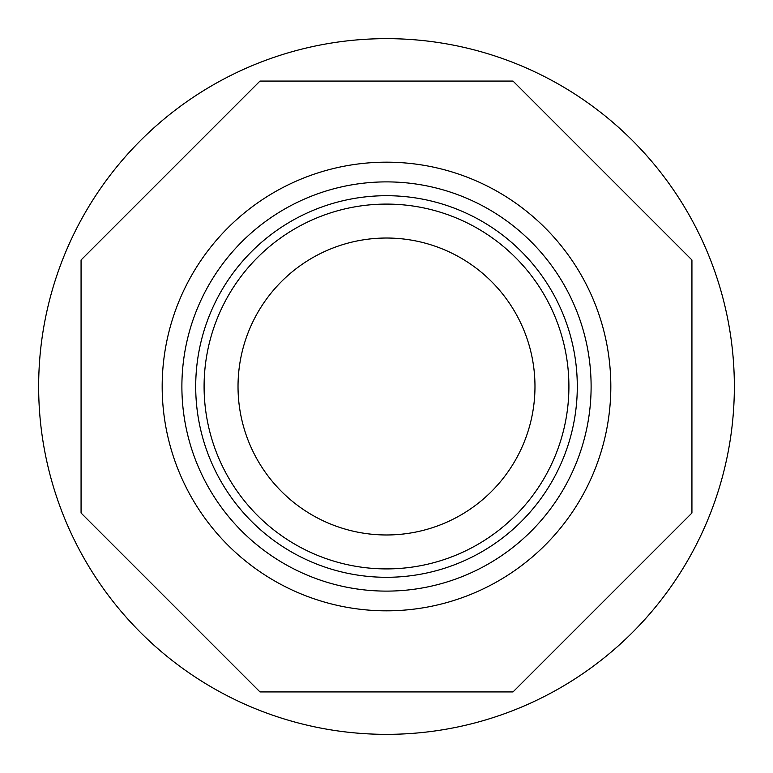 <?xml version="1.0" encoding="UTF-8"?>
<svg xmlns="http://www.w3.org/2000/svg" width="773" height="773" viewBox="0 0 773 773"><rect width="100%" height="100%" fill="white"/><g stroke="black" fill="none" stroke-linecap="round" stroke-linejoin="round"><path stroke-width="1.16" d="M610.825 386.5A224.325 224.325 0 0 1 386.5 610.825A224.325 224.325 0 0 1 162.175 386.5A224.325 224.325 0 0 1 386.5 162.175A224.325 224.325 0 0 1 610.825 386.5M238.026 386.5A148.474 148.474 0 0 0 386.5 534.974A148.474 148.474 0 0 0 534.974 386.5A148.474 148.474 0 0 0 386.5 238.026A148.474 148.474 0 0 0 238.026 386.5M386.5 568.909A182.409 182.409 0 0 0 568.909 386.5A182.409 182.409 0 0 0 386.5 204.091A182.409 182.409 0 0 0 204.091 386.5A182.409 182.409 0 0 0 386.5 568.909M386.5 181.887A204.613 204.613 0 0 0 181.887 386.5A204.613 204.613 0 0 0 386.5 591.113A204.613 204.613 0 0 0 591.113 386.5A204.613 204.613 0 0 0 386.5 181.887M386.5 195.704A190.796 190.796 0 0 1 577.296 386.5A190.796 190.796 0 0 1 386.5 577.296A190.796 190.796 0 0 1 195.704 386.5A190.796 190.796 0 0 1 386.5 195.704M513.011 81.068L691.932 259.989L691.932 513.011L513.011 691.932L259.989 691.932L81.068 513.011L81.068 259.989L259.989 81.068L513.011 81.068M38.65 386.5A347.85 347.85 0 0 0 386.5 734.35A347.85 347.85 0 0 0 734.35 386.5A347.85 347.85 0 0 0 386.5 38.65A347.85 347.85 0 0 0 38.65 386.5"/></g></svg>
